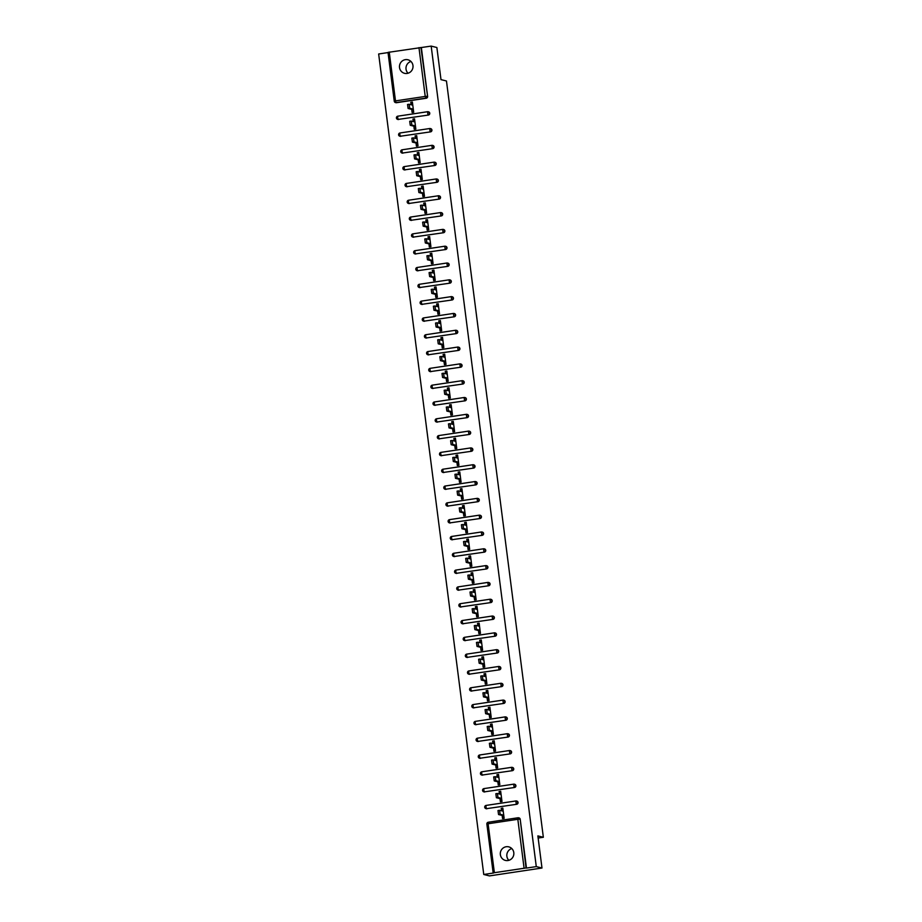<?xml version="1.0" encoding="UTF-8"?>
<svg xmlns="http://www.w3.org/2000/svg" width="922" height="922" viewBox="0 0 922 922"><rect width="100%" height="100%" fill="white"/><g stroke="black" fill="none" stroke-linecap="round" stroke-linejoin="round"><path stroke-width="1.38" d="M399.526 67.548A6.984 6.765 -76 0 0 404.562 73.322A6.984 6.765 -76 0 0 412.964 65.531A6.984 6.765 -76 0 0 407.927 59.769A6.984 6.765 -76 0 0 399.526 67.548M410.97 61.463A6.984 6.765 -76 0 0 408.043 73.241M500.358 854.648A6.984 6.765 -76 0 0 505.394 860.41A6.984 6.765 -76 0 0 513.796 852.631A6.984 6.765 -76 0 0 508.76 846.857A6.984 6.765 -76 0 0 500.358 854.648M511.791 848.563A6.984 6.765 -76 0 0 508.875 860.33M394.305 101.155L388.012 52.381L431.173 46.1L436.878 47.518L440.993 79.626L446.467 80.986L543.346 837.268L537.872 835.908L541.986 868.017L489.467 875.9L483.762 874.482L493.581 873.007L486.862 824.061L493.155 872.834M388.035 52.577L378.654 53.983L483.762 874.482M413.321 112.323L413.356 109.637M412.399 105.062L412.076 102.584L410.797 102.261L411.12 104.739M415.476 129.126L415.511 126.452M414.554 121.865L414.232 119.387L412.952 119.076L413.275 121.554M417.631 145.941L417.654 143.256M416.698 138.68L416.387 136.202L415.107 135.88L415.43 138.358M419.787 162.756L419.81 160.071M418.853 155.484L418.542 153.017L417.263 152.695L417.574 155.173M421.942 179.56L421.965 176.886M421.008 172.299L420.697 169.821L419.418 169.51L419.729 171.988M424.097 196.374L424.12 193.689M423.163 189.114L422.841 186.636L421.573 186.313L421.884 188.791M426.252 213.178L426.275 210.504M425.319 205.917L424.996 203.451L423.717 203.128L424.039 205.606M428.396 229.993L428.43 227.319M427.474 222.732L427.151 220.254L425.872 219.943L426.195 222.421M430.551 246.808L430.586 244.123M429.629 239.547L429.306 237.069L428.027 236.747L428.35 239.224M432.706 263.611L432.729 260.938M431.773 256.351L431.461 253.873L430.182 253.562L430.505 256.039M434.861 280.426L434.884 277.741M433.928 273.166L433.617 270.688L432.337 270.377L432.649 272.843M437.016 297.241L437.04 294.556M436.083 289.981L435.772 287.503L434.493 287.18L434.804 289.658M439.172 314.045L439.195 311.371M438.238 306.784L437.915 304.306L436.648 303.995L436.959 306.473M441.315 330.86L441.35 328.174M440.393 323.599L440.071 321.121L438.791 320.798L439.114 323.276M443.47 347.675L443.505 344.989M442.548 340.414L442.226 337.936L440.947 337.613L441.269 340.091M445.626 364.478L445.66 361.804M444.692 357.217L444.381 354.74L443.102 354.428L443.424 356.906M447.781 381.293L447.804 378.608M446.847 374.032L446.536 371.554L445.257 371.232L445.58 373.71M449.936 398.108L449.959 395.423M449.002 390.836L448.691 388.369L447.412 388.047L447.723 390.525M452.091 414.912L452.114 412.238M451.158 407.651L450.846 405.173L449.567 404.862L449.878 407.34M454.246 431.727L454.269 429.041M453.313 424.466L452.99 421.988L451.722 421.665L452.034 424.143M456.39 448.53L456.425 445.856M455.468 441.269L455.145 438.803L453.866 438.48L454.189 440.958M458.545 465.345L458.58 462.671M457.623 458.084L457.3 455.606L456.021 455.295L456.344 457.773M460.7 482.16L460.735 479.475M459.767 474.899L459.456 472.421L458.176 472.099L458.499 474.576M462.856 498.963L462.879 496.29M461.922 491.703L461.611 489.225L460.332 488.914L460.654 491.391M465.011 515.778L465.034 513.093M464.077 508.518L463.766 506.04L462.487 505.729L462.798 508.195M467.166 532.593L467.189 529.908M466.232 525.333L465.921 522.855L464.642 522.532L464.953 525.01M469.321 549.397L469.344 546.723M468.388 542.136L468.065 539.658L466.797 539.347L467.108 541.825M471.465 566.212L471.499 563.526M470.543 558.951L470.22 556.473L468.941 556.15L469.263 558.628M473.62 583.027L473.654 580.341M472.698 575.766L472.375 573.288L471.096 572.965L471.419 575.443M475.775 599.83L475.81 597.156M474.842 592.569L474.53 590.092L473.251 589.78L473.574 592.258M477.93 616.645L477.953 613.96M476.997 609.384L476.686 606.907L475.406 606.584L475.729 609.062M480.085 633.46L480.108 630.775M479.152 626.188L478.841 623.721L477.561 623.399L477.873 625.877M482.241 650.264L482.264 647.59M481.307 643.003L480.996 640.525L479.717 640.214L480.028 642.692M484.396 667.079L484.419 664.393M483.462 659.818L483.14 657.34L481.872 657.017L482.183 659.495M486.539 683.882L486.574 681.208M485.617 676.621L485.295 674.155L484.015 673.832L484.338 676.31M488.695 700.697L488.729 698.023M487.773 693.436L487.45 690.958L486.171 690.647L486.493 693.125M490.85 717.512L490.884 714.827M489.916 710.251L489.605 707.773L488.326 707.451L488.648 709.928M493.005 734.315L493.028 731.642M492.071 727.055L491.76 724.577L490.481 724.266L490.804 726.743M495.16 751.13L495.183 748.445M494.227 743.87L493.915 741.392L492.636 741.081L492.947 743.547M497.315 767.945L497.338 765.26M496.382 760.685L496.071 758.207L494.791 757.884L495.102 760.362M499.47 784.749L499.493 782.075M498.537 777.488L498.214 775.01L496.946 774.699L497.258 777.177M501.614 801.564L501.649 798.878M500.692 794.303L500.369 791.825L499.09 791.502L499.413 793.98M538.148 838.04L543.346 837.268M524.076 868.109L517.83 819.289L519.789 819.151A1.637 1.59 -76 0 0 518.613 817.802L519.028 817.906A1.637 1.59 104 0 1 520.204 819.255L526.047 867.971L493.12 872.88M520.204 819.255L526.462 868.075L536.281 866.599L541.986 868.017M503.769 818.379L503.804 815.693M502.847 811.118L502.525 808.64L501.245 808.317L501.568 810.795M431.173 46.1L536.281 866.599M501.245 808.317L502.824 808.087L504.138 818.321L502.559 818.552L502.156 815.428M421.354 47.575L427.612 96.395A1.637 1.59 104 0 1 426.241 98.239L396.506 102.711A1.637 1.59 104 0 1 395.907 102.676L395.492 102.573A1.637 1.59 -76 0 0 396.091 102.607L396.506 102.711M398.661 119.514A1.637 1.59 104 0 1 398.062 119.491L397.647 119.387A1.637 1.59 -76 0 0 398.246 119.411L428.396 115.054L398.246 119.411L397.647 117.705L397.797 116.184L427.566 111.723A1.637 1.59 -76 0 1 428.165 111.746A1.637 1.637 0 0 0 427.52 111.712L397.797 116.184A1.637 1.637 0 0 0 397.647 119.387A1.637 1.59 -76 0 1 396.46 118.028M427.52 111.712L427.981 114.95A1.637 1.59 104 0 0 429.341 113.095A1.637 1.59 -76 0 0 428.165 111.746L428.58 111.85A1.637 1.59 104 0 1 428.396 115.054M400.816 136.329A1.637 1.59 104 0 1 400.217 136.295L399.802 136.191A1.637 1.59 -76 0 0 400.402 136.226L430.551 131.869L400.402 136.226L399.802 134.508L399.952 132.987L429.64 128.538M398.569 134.819A1.637 1.637 0 0 0 399.802 136.191A1.637 1.59 -76 0 1 398.615 134.843A1.637 1.637 0 0 1 399.952 132.987L429.71 128.527A1.637 1.59 -76 0 1 430.32 128.561A1.637 1.637 0 0 0 429.675 128.527L430.125 131.765A1.637 1.59 104 0 0 431.496 129.91A1.637 1.59 -76 0 0 430.32 128.561L430.735 128.665A1.637 1.59 104 0 1 430.551 131.869M402.972 153.133A1.637 1.59 104 0 1 402.372 153.11L401.957 153.006A1.637 1.59 -76 0 0 402.557 153.029L432.695 148.673L402.557 153.029L401.957 151.323L402.107 149.802L431.796 145.353M400.77 151.657A1.637 1.59 -76 0 0 401.957 153.006A1.637 1.637 0 0 1 402.107 149.802L431.865 145.342A1.637 1.637 0 0 1 432.464 145.365A1.637 1.59 -76 0 0 431.865 145.342L432.28 148.569A1.637 1.59 104 0 0 433.651 146.725A1.637 1.59 -76 0 0 432.464 145.365L432.891 145.469A1.637 1.59 104 0 1 432.695 148.673M405.127 169.948A1.637 1.59 104 0 1 404.528 169.925L404.113 169.821A1.637 1.59 -76 0 0 404.712 169.844L434.85 165.487L404.712 169.844L404.113 168.127L404.262 166.605L434.02 162.145A1.637 1.59 -76 0 1 434.619 162.18A1.637 1.637 0 0 0 433.985 162.145L404.262 166.605A1.637 1.637 0 0 0 404.113 169.821A1.637 1.59 -76 0 1 402.926 168.461M433.985 162.145L434.435 165.384A1.637 1.59 104 0 0 435.806 163.528A1.637 1.59 -76 0 0 434.619 162.18L435.046 162.284A1.637 1.59 104 0 1 434.85 165.487M407.282 186.763A1.637 1.59 104 0 1 406.683 186.728L406.256 186.624A1.637 1.59 -76 0 0 406.867 186.659L437.005 182.302L406.867 186.659L406.268 184.942L406.418 183.42L436.106 178.972M405.081 185.276A1.637 1.59 -76 0 0 406.256 186.624A1.637 1.637 0 0 1 406.418 183.42L436.175 178.96A1.637 1.637 0 0 1 436.774 178.995A1.637 1.59 -76 0 0 436.175 178.96L436.59 182.199A1.637 1.59 104 0 0 437.962 180.343A1.637 1.59 -76 0 0 436.774 178.995L437.189 179.099A1.637 1.59 104 0 1 437.005 182.302M409.437 203.566A1.637 1.59 104 0 1 408.826 203.543L408.411 203.439A1.637 1.59 -76 0 0 409.011 203.462L439.16 199.106L409.011 203.462L408.423 201.757L408.561 200.235L438.261 195.787M407.236 202.091A1.637 1.59 -76 0 0 408.411 203.439A1.637 1.637 0 0 1 408.561 200.235L438.33 195.775A1.637 1.59 -76 0 1 438.93 195.798A1.637 1.637 0 0 0 438.296 195.775L438.745 199.002A1.637 1.59 104 0 0 440.117 197.147A1.637 1.59 -76 0 0 438.93 195.798L439.345 195.902A1.637 1.59 104 0 1 439.16 199.106M411.581 220.381A1.637 1.59 104 0 1 410.982 220.358L410.567 220.254A1.637 1.59 -76 0 0 411.166 220.277L441.315 215.921L411.166 220.277L410.567 218.56L410.716 217.039L440.486 212.579A1.637 1.59 -76 0 1 441.085 212.613A1.637 1.637 0 0 0 440.451 212.579L410.716 217.039A1.637 1.637 0 0 0 410.567 220.254A1.637 1.59 -76 0 1 409.391 218.894M440.451 212.579L440.9 215.817A1.637 1.59 104 0 0 442.26 213.962A1.637 1.59 -76 0 0 441.085 212.613L441.5 212.717A1.637 1.59 104 0 1 441.315 215.921M413.736 237.196A1.637 1.59 104 0 1 413.137 237.161L412.722 237.058A1.637 1.59 -76 0 0 413.321 237.092L443.47 232.736L413.321 237.092L412.722 235.375L412.872 233.854L442.572 229.405M411.535 235.709A1.637 1.59 -76 0 0 412.722 237.058A1.637 1.637 0 0 1 412.872 233.854L442.641 229.394A1.637 1.637 0 0 1 443.24 229.417A1.637 1.59 -76 0 0 442.641 229.394L443.056 232.632A1.637 1.59 104 0 0 444.416 230.777A1.637 1.59 -76 0 0 443.24 229.417L443.655 229.52A1.637 1.59 104 0 1 443.47 232.736M415.891 253.999A1.637 1.59 104 0 1 415.292 253.976L414.877 253.873A1.637 1.59 -76 0 0 415.476 253.896L445.626 249.539L415.476 253.896L414.877 252.19L415.027 250.669L444.715 246.22M413.69 252.455A1.637 1.59 104 0 1 414.992 250.68L444.784 246.209A1.637 1.59 -76 0 1 445.395 246.232A1.637 1.637 0 0 0 444.75 246.197L445.199 249.436A1.637 1.59 104 0 0 446.571 247.58A1.637 1.59 -76 0 0 445.395 246.232L445.81 246.335A1.637 1.59 104 0 1 445.626 249.539M418.046 270.814A1.637 1.59 104 0 1 417.447 270.791L417.032 270.688A1.637 1.59 -76 0 0 417.631 270.711L447.769 266.354L417.631 270.711L417.032 268.994L417.182 267.472L446.94 263.012A1.637 1.59 -76 0 1 447.539 263.047A1.637 1.637 0 0 0 446.905 263.012L417.217 267.472A1.637 1.637 0 0 0 415.799 269.305A1.637 1.59 104 0 1 417.147 267.495M446.905 263.012L447.354 266.251A1.637 1.59 104 0 0 448.726 264.395A1.637 1.59 -76 0 0 447.539 263.047L447.965 263.15A1.637 1.59 104 0 1 447.769 266.354M420.202 287.629A1.637 1.59 104 0 1 419.602 287.595L419.187 287.491A1.637 1.59 -76 0 0 419.787 287.526L449.924 283.158L419.787 287.526L419.187 285.808L419.337 284.287L449.026 279.839M418 286.143A1.637 1.59 -76 0 0 419.187 287.491A1.637 1.637 0 0 1 419.337 284.287L449.095 279.827A1.637 1.637 0 0 1 449.694 279.85A1.637 1.59 -76 0 0 449.095 279.827L449.51 283.054A1.637 1.59 104 0 0 450.881 281.21A1.637 1.59 -76 0 0 449.694 279.85L450.12 279.954A1.637 1.59 104 0 1 449.924 283.158M422.357 304.433A1.637 1.59 104 0 1 421.757 304.41L421.331 304.306A1.637 1.59 -76 0 0 421.942 304.329L452.08 299.973L421.942 304.329L421.342 302.623L421.492 301.102L451.25 296.642A1.637 1.59 -76 0 1 451.849 296.665A1.637 1.637 0 0 0 451.215 296.63L421.492 301.102A1.637 1.637 0 0 0 421.331 304.306A1.637 1.59 -76 0 1 420.155 302.958M451.215 296.63L451.665 299.869A1.637 1.59 104 0 0 453.036 298.013A1.637 1.59 -76 0 0 451.849 296.665L452.264 296.769A1.637 1.59 104 0 1 452.08 299.973M424.512 321.248A1.637 1.59 104 0 1 423.901 321.213L423.486 321.11A1.637 1.59 -76 0 0 424.085 321.144L454.235 316.788L424.085 321.144L423.498 319.427L423.636 317.906L453.336 313.457M422.311 319.761A1.637 1.59 -76 0 0 423.486 321.11A1.637 1.637 0 0 1 423.636 317.906L453.405 313.445A1.637 1.637 0 0 1 454.004 313.48A1.637 1.59 -76 0 0 453.405 313.445L453.82 316.684A1.637 1.59 104 0 0 455.191 314.828A1.637 1.59 -76 0 0 454.004 313.48L454.419 313.584A1.637 1.59 104 0 1 454.235 316.788M426.656 338.063A1.637 1.59 104 0 1 426.056 338.028L425.641 337.925A1.637 1.59 -76 0 0 426.241 337.959L456.39 333.591L426.241 337.959L425.641 336.242L425.791 334.721L455.491 330.272M424.466 336.576A1.637 1.59 -76 0 0 425.641 337.925A1.637 1.637 0 0 1 425.791 334.721L455.56 330.26A1.637 1.59 -76 0 1 456.16 330.283A1.637 1.637 0 0 0 455.526 330.26L455.975 333.487A1.637 1.59 104 0 0 457.335 331.643A1.637 1.59 -76 0 0 456.16 330.283L456.574 330.387A1.637 1.59 104 0 1 456.39 333.591M428.811 354.866A1.637 1.59 104 0 1 428.211 354.843L427.796 354.74A1.637 1.59 -76 0 0 428.396 354.763L458.545 350.406L428.396 354.763L427.796 353.057L427.946 351.536L457.715 347.075A1.637 1.59 -76 0 1 458.315 347.098A1.637 1.637 0 0 0 457.669 347.064L427.946 351.536A1.637 1.637 0 0 0 427.796 354.74A1.637 1.59 -76 0 1 426.609 353.38M457.669 347.064L458.119 350.302A1.637 1.59 104 0 0 459.49 348.447A1.637 1.59 -76 0 0 458.315 347.098L458.73 347.202A1.637 1.59 104 0 1 458.545 350.406M430.966 371.681A1.637 1.59 104 0 1 430.367 371.647L429.952 371.543A1.637 1.59 -76 0 0 430.551 371.578L460.7 367.221L430.551 371.578L429.952 369.86L430.101 368.339L459.79 363.89M428.765 370.195A1.637 1.59 -76 0 0 429.952 371.543A1.637 1.637 0 0 1 430.101 368.339L459.859 363.879A1.637 1.637 0 0 1 460.47 363.913A1.637 1.59 -76 0 0 459.859 363.879L460.274 367.117A1.637 1.59 104 0 0 461.645 365.262A1.637 1.59 -76 0 0 460.47 363.913L460.885 364.017A1.637 1.59 104 0 1 460.7 367.221M433.121 388.485A1.637 1.59 104 0 1 432.522 388.462L432.107 388.358A1.637 1.59 -76 0 0 432.706 388.381L462.844 384.025L432.706 388.381L432.107 386.675L432.257 385.154L461.945 380.705M430.92 386.94A1.637 1.59 104 0 1 432.222 385.166L462.014 380.694A1.637 1.59 -76 0 1 462.613 380.717A1.637 1.637 0 0 0 461.98 380.694L462.429 383.921A1.637 1.59 104 0 0 463.801 382.077A1.637 1.59 -76 0 0 462.613 380.717L463.04 380.821A1.637 1.59 104 0 1 462.844 384.025M435.276 405.3A1.637 1.59 104 0 1 434.677 405.277L434.262 405.173A1.637 1.59 -76 0 0 434.861 405.196L464.999 400.84L434.861 405.196L434.262 403.479L434.412 401.957L464.169 397.497A1.637 1.59 -76 0 1 464.769 397.532A1.637 1.637 0 0 0 464.135 397.497L434.412 401.957A1.637 1.637 0 0 0 434.262 405.173A1.637 1.59 -76 0 1 433.075 403.813M464.135 397.497L464.584 400.736A1.637 1.59 104 0 0 465.956 398.88A1.637 1.59 -76 0 0 464.769 397.532L465.195 397.636A1.637 1.59 104 0 1 464.999 400.84M437.431 422.115A1.637 1.59 104 0 1 436.832 422.08L436.406 421.976A1.637 1.59 -76 0 0 437.016 422.011L467.154 417.654L437.016 422.011L436.417 420.294L436.567 418.772L466.255 414.324M435.23 420.628A1.637 1.59 -76 0 0 436.406 421.976A1.637 1.637 0 0 1 436.567 418.772L466.325 414.312A1.637 1.637 0 0 1 466.924 414.347A1.637 1.59 -76 0 0 466.325 414.312L466.739 417.551A1.637 1.59 104 0 0 468.111 415.695A1.637 1.59 -76 0 0 466.924 414.347L467.339 414.451A1.637 1.59 104 0 1 467.154 417.654M439.587 438.918A1.637 1.59 104 0 1 438.976 438.895L438.561 438.791A1.637 1.59 -76 0 0 439.16 438.814L469.31 434.458L439.16 438.814L438.572 437.109L438.711 435.587L468.48 431.127A1.637 1.59 -76 0 1 469.079 431.15A1.637 1.637 0 0 0 468.445 431.127L438.711 435.587A1.637 1.637 0 0 0 438.561 438.791A1.637 1.59 -76 0 1 437.385 437.443M468.445 431.127L468.895 434.354A1.637 1.59 104 0 0 470.266 432.499A1.637 1.59 -76 0 0 469.079 431.15L469.494 431.254A1.637 1.59 104 0 1 469.31 434.458M441.73 455.733A1.637 1.59 104 0 1 441.131 455.71L440.716 455.606A1.637 1.59 -76 0 0 441.315 455.629L471.465 451.273L441.315 455.629L440.716 453.912L440.866 452.391L470.566 447.942M440.831 452.414A1.637 1.59 104 0 0 439.529 454.177A1.637 1.637 0 0 1 440.866 452.391L470.635 447.931A1.637 1.637 0 0 1 471.234 447.965A1.637 1.59 -76 0 0 470.635 447.931L471.05 451.169A1.637 1.59 104 0 0 472.41 449.314A1.637 1.59 -76 0 0 471.234 447.965L471.649 448.069A1.637 1.59 104 0 1 471.465 451.273M443.885 472.548A1.637 1.59 104 0 1 443.286 472.513L442.871 472.41A1.637 1.59 -76 0 0 443.47 472.444L473.62 468.088L443.47 472.444L442.871 470.727L443.021 469.206L472.721 464.757M441.684 471.061A1.637 1.59 -76 0 0 442.871 472.41A1.637 1.637 0 0 1 443.021 469.206L472.79 464.746A1.637 1.59 -76 0 1 473.389 464.769A1.637 1.637 0 0 0 472.744 464.746L473.193 467.984A1.637 1.59 104 0 0 474.565 466.129A1.637 1.59 -76 0 0 473.389 464.769L473.804 464.872A1.637 1.59 104 0 1 473.62 468.088M446.041 489.352A1.637 1.59 104 0 1 445.441 489.328L445.026 489.225A1.637 1.59 -76 0 0 445.626 489.248L475.775 484.891L445.626 489.248L445.026 487.542L445.176 486.021L474.934 481.561A1.637 1.59 -76 0 1 475.545 481.584A1.637 1.637 0 0 0 474.899 481.549L445.176 486.021A1.637 1.637 0 0 0 445.026 489.225A1.637 1.59 -76 0 1 443.839 487.876M474.899 481.549L475.349 484.788A1.637 1.59 104 0 0 476.72 482.932A1.637 1.59 -76 0 0 475.545 481.584L475.959 481.687A1.637 1.59 104 0 1 475.775 484.891M448.196 506.166A1.637 1.59 104 0 1 447.596 506.143L447.182 506.04A1.637 1.59 -76 0 0 447.781 506.063L477.919 501.706L447.781 506.063L447.182 504.346L447.331 502.824L477.02 498.376M445.994 504.68A1.637 1.59 -76 0 0 447.182 506.04A1.637 1.637 0 0 1 447.331 502.824L477.089 498.364A1.637 1.637 0 0 1 477.688 498.399A1.637 1.59 -76 0 0 477.089 498.364L477.504 501.603A1.637 1.59 104 0 0 478.875 499.747A1.637 1.59 -76 0 0 477.688 498.399L478.115 498.502A1.637 1.59 104 0 1 477.919 501.706M450.351 522.981A1.637 1.59 104 0 1 449.752 522.947L449.337 522.843A1.637 1.59 -76 0 0 449.936 522.878L480.074 518.51L449.936 522.878L449.337 521.161L449.487 519.639L479.175 515.191M448.15 521.495A1.637 1.59 -76 0 0 449.337 522.843A1.637 1.637 0 0 1 449.487 519.639L479.244 515.179A1.637 1.59 -76 0 1 479.843 515.202A1.637 1.637 0 0 0 479.21 515.179L479.659 518.406A1.637 1.59 104 0 0 481.03 516.562A1.637 1.59 -76 0 0 479.843 515.202L480.258 515.306A1.637 1.59 104 0 1 480.074 518.51M452.506 539.785A1.637 1.59 104 0 1 451.907 539.762L451.48 539.658A1.637 1.59 -76 0 0 452.091 539.681L482.229 535.325L452.091 539.681L451.492 537.975L451.642 536.454L481.399 531.994A1.637 1.59 -76 0 1 481.999 532.017A1.637 1.637 0 0 0 481.365 531.982L451.676 536.454A1.637 1.637 0 0 0 451.48 539.658A1.637 1.59 -76 0 1 450.305 538.31M481.365 531.982L481.814 535.221A1.637 1.59 104 0 0 483.186 533.365A1.637 1.59 -76 0 0 481.999 532.017L482.413 532.121A1.637 1.59 104 0 1 482.229 535.325M454.661 556.6A1.637 1.59 104 0 1 454.05 556.565L453.636 556.462A1.637 1.59 -76 0 0 454.235 556.496L484.384 552.14L454.235 556.496L453.647 554.779L453.785 553.258L483.485 548.809M452.46 555.113A1.637 1.59 -76 0 0 453.636 556.462A1.637 1.637 0 0 1 453.785 553.258L483.554 548.797A1.637 1.637 0 0 1 484.154 548.832A1.637 1.59 -76 0 0 483.554 548.797L483.969 552.036A1.637 1.59 104 0 0 485.341 550.18A1.637 1.59 -76 0 0 484.154 548.832L484.569 548.936A1.637 1.59 104 0 1 484.384 552.14M456.805 573.415A1.637 1.59 104 0 1 456.206 573.38L455.791 573.277A1.637 1.59 -76 0 0 456.39 573.311L486.539 568.943L456.39 573.311L455.791 571.594L455.941 570.073L485.64 565.624M454.604 571.859A1.637 1.59 104 0 1 455.906 570.084L485.71 565.612A1.637 1.59 -76 0 1 486.309 565.635A1.637 1.637 0 0 0 485.675 565.612L486.125 568.839A1.637 1.59 104 0 0 487.484 566.995A1.637 1.59 -76 0 0 486.309 565.635L486.724 565.739A1.637 1.59 104 0 1 486.539 568.943M458.96 590.218A1.637 1.59 104 0 1 458.361 590.195L457.946 590.092A1.637 1.59 -76 0 0 458.545 590.115L488.695 585.758L458.545 590.115L457.946 588.409L458.096 586.888L487.865 582.427A1.637 1.59 -76 0 1 488.464 582.45A1.637 1.637 0 0 0 487.819 582.416L458.13 586.888A1.637 1.637 0 0 0 457.946 590.092A1.637 1.59 -76 0 1 456.759 588.732M487.819 582.416L488.268 585.654A1.637 1.59 104 0 0 489.64 583.799A1.637 1.59 -76 0 0 488.464 582.45L488.879 582.554A1.637 1.59 104 0 1 488.695 585.758M461.115 607.033A1.637 1.59 104 0 1 460.516 606.999L460.101 606.895A1.637 1.59 -76 0 0 460.7 606.93L490.85 602.573L460.7 606.93L460.101 605.212L460.251 603.691L489.939 599.242M458.914 605.547A1.637 1.59 -76 0 0 460.101 606.895A1.637 1.637 0 0 1 460.251 603.691L490.008 599.231A1.637 1.637 0 0 1 490.619 599.265A1.637 1.59 -76 0 0 490.008 599.231L490.423 602.469A1.637 1.59 104 0 0 491.795 600.614A1.637 1.59 -76 0 0 490.619 599.265L491.034 599.369A1.637 1.59 104 0 1 490.85 602.573M463.27 623.837A1.637 1.59 104 0 1 462.671 623.814L462.256 623.71A1.637 1.59 -76 0 0 462.856 623.733L492.993 619.377L462.856 623.733L462.256 622.027L462.406 620.506L492.164 616.046A1.637 1.59 -76 0 1 492.763 616.069A1.637 1.637 0 0 0 492.129 616.046L462.406 620.506A1.637 1.637 0 0 0 462.256 623.71A1.637 1.59 -76 0 1 461.069 622.362M492.129 616.046L492.579 619.273A1.637 1.59 104 0 0 493.95 617.429A1.637 1.59 -76 0 0 492.763 616.069L493.189 616.173A1.637 1.59 104 0 1 492.993 619.377M465.426 640.652A1.637 1.59 104 0 1 464.826 640.629L464.411 640.525A1.637 1.59 -76 0 0 465.011 640.548L495.149 636.192L465.011 640.548L464.411 638.831L464.561 637.309L494.25 632.861M464.515 637.333A1.637 1.59 104 0 0 463.213 639.096A1.637 1.637 0 0 1 464.561 637.309L494.319 632.849A1.637 1.637 0 0 1 494.918 632.884A1.637 1.59 -76 0 0 494.319 632.849L494.734 636.088A1.637 1.59 104 0 0 496.105 634.232A1.637 1.59 -76 0 0 494.918 632.884L495.333 632.988A1.637 1.59 104 0 1 495.149 636.192M467.581 657.467A1.637 1.59 104 0 1 466.981 657.432L466.555 657.328A1.637 1.59 -76 0 0 467.166 657.363L497.304 653.007L467.166 657.363L466.567 655.646L466.716 654.124L496.405 649.676M465.38 655.98A1.637 1.59 -76 0 0 466.555 657.328A1.637 1.637 0 0 1 466.716 654.124L496.474 649.664A1.637 1.59 -76 0 1 497.073 649.699A1.637 1.637 0 0 0 496.439 649.664L496.889 652.903A1.637 1.59 104 0 0 498.26 651.047A1.637 1.59 -76 0 0 497.073 649.699L497.488 649.803A1.637 1.59 104 0 1 497.304 653.007M469.736 674.27A1.637 1.59 104 0 1 469.125 674.247L468.71 674.143A1.637 1.59 -76 0 0 469.31 674.166L499.459 669.81L469.31 674.166L468.722 672.461L468.86 670.939L498.629 666.479A1.637 1.59 -76 0 1 499.228 666.502A1.637 1.637 0 0 0 498.595 666.479L468.86 670.939A1.637 1.637 0 0 0 467.489 672.76A1.637 1.59 -76 0 0 468.71 674.143A1.637 1.637 0 0 1 467.489 672.76M498.595 666.479L499.044 669.706A1.637 1.59 104 0 0 500.416 667.851A1.637 1.59 -76 0 0 499.228 666.502L499.643 666.606A1.637 1.59 104 0 1 499.459 669.81M471.88 691.085A1.637 1.59 104 0 1 471.28 691.062L470.865 690.958A1.637 1.59 -76 0 0 471.465 690.981L501.614 686.625L471.465 690.981L470.865 689.264L471.015 687.743L500.715 683.294M469.69 689.598A1.637 1.59 -76 0 0 470.865 690.958A1.637 1.637 0 0 1 471.015 687.743L500.784 683.283A1.637 1.637 0 0 1 501.384 683.317A1.637 1.59 -76 0 0 500.784 683.283L501.199 686.521A1.637 1.59 104 0 0 502.559 684.666A1.637 1.59 -76 0 0 501.384 683.317L501.798 683.421A1.637 1.59 104 0 1 501.614 686.625M474.035 707.9A1.637 1.59 104 0 1 473.435 707.866L473.021 707.762A1.637 1.59 -76 0 0 473.62 707.796L503.769 703.428L473.62 707.796L473.021 706.079L473.17 704.558L502.939 700.098A1.637 1.59 -76 0 1 503.539 700.121A1.637 1.637 0 0 0 502.893 700.098L473.17 704.558A1.637 1.637 0 0 0 473.021 707.762A1.637 1.59 -76 0 1 471.834 706.413M502.893 700.098L503.343 703.336A1.637 1.59 104 0 0 504.714 701.481A1.637 1.59 -76 0 0 503.539 700.121L503.954 700.224A1.637 1.59 104 0 1 503.769 703.428M476.19 724.704A1.637 1.59 104 0 1 475.591 724.68L475.176 724.577A1.637 1.59 -76 0 0 475.775 724.6L505.924 720.243L475.775 724.6L475.176 722.894L475.326 721.373L505.083 716.913A1.637 1.59 -76 0 1 505.694 716.936A1.637 1.637 0 0 0 505.049 716.901L475.36 721.373A1.637 1.637 0 0 0 475.176 724.577A1.637 1.59 -76 0 1 473.989 723.228M505.049 716.901L505.498 720.14A1.637 1.59 104 0 0 506.87 718.284A1.637 1.59 -76 0 0 505.694 716.936L506.109 717.039A1.637 1.59 104 0 1 505.924 720.243M478.345 741.519A1.637 1.59 104 0 1 477.746 741.495L477.331 741.392A1.637 1.59 -76 0 0 477.93 741.415L508.068 737.058L477.93 741.415L477.331 739.698L477.481 738.176L507.169 733.728M476.144 740.032A1.637 1.59 -76 0 0 477.331 741.392A1.637 1.637 0 0 1 477.481 738.176L507.238 733.716A1.637 1.637 0 0 1 507.838 733.751A1.637 1.59 -76 0 0 507.238 733.716L507.653 736.955A1.637 1.59 104 0 0 509.025 735.099A1.637 1.59 -76 0 0 507.838 733.751L508.264 733.854A1.637 1.59 104 0 1 508.068 737.058M480.5 758.333A1.637 1.59 104 0 1 479.901 758.299L479.486 758.195A1.637 1.59 -76 0 0 480.085 758.23L510.223 753.862L480.085 758.23L479.486 756.513L479.636 754.991L509.324 750.543M478.288 756.778A1.637 1.59 104 0 1 479.59 755.003L509.393 750.531A1.637 1.59 -76 0 1 509.993 750.554A1.637 1.637 0 0 0 509.359 750.531L509.808 753.758A1.637 1.59 104 0 0 511.18 751.914A1.637 1.59 -76 0 0 509.993 750.554L510.408 750.658A1.637 1.59 104 0 1 510.223 753.862M482.655 775.137A1.637 1.59 104 0 1 482.056 775.114L481.63 775.01A1.637 1.59 -76 0 0 482.241 775.033L512.378 770.677L482.241 775.033L481.641 773.328L481.791 771.806L511.48 767.346M481.745 771.818A1.637 1.59 104 0 0 480.443 773.593A1.637 1.637 0 0 1 481.791 771.806L511.549 767.346A1.637 1.637 0 0 1 512.148 767.369A1.637 1.59 -76 0 0 511.549 767.346L511.964 770.573A1.637 1.59 104 0 0 513.335 768.718A1.637 1.59 -76 0 0 512.148 767.369L512.563 767.473A1.637 1.59 104 0 1 512.378 770.677M484.811 791.952A1.637 1.59 104 0 1 484.2 791.917L483.785 791.814A1.637 1.59 -76 0 0 484.384 791.848L514.534 787.492L484.384 791.848L483.796 790.131L483.935 788.61L513.635 784.161M482.609 790.465A1.637 1.59 -76 0 0 483.785 791.814A1.637 1.637 0 0 1 483.935 788.61L513.704 784.149A1.637 1.59 -76 0 1 514.303 784.184A1.637 1.637 0 0 0 513.669 784.149L514.119 787.388A1.637 1.59 104 0 0 515.49 785.532A1.637 1.59 -76 0 0 514.303 784.184L514.718 784.288A1.637 1.59 104 0 1 514.534 787.492M486.954 808.767A1.637 1.59 104 0 1 486.355 808.732L485.94 808.629A1.637 1.59 -76 0 0 486.539 808.663L516.689 804.295L486.539 808.663L485.94 806.946L486.09 805.425L515.859 800.964A1.637 1.59 -76 0 1 516.458 800.988A1.637 1.637 0 0 0 515.824 800.964L486.09 805.425A1.637 1.637 0 0 0 485.94 808.629A1.637 1.59 -76 0 1 484.765 807.28M515.824 800.964L516.274 804.191A1.637 1.59 104 0 0 517.634 802.347A1.637 1.59 -76 0 0 516.458 800.988L516.873 801.091A1.637 1.59 104 0 1 516.689 804.295M500.012 798.625L500.404 801.748L501.983 801.506L500.669 791.272L499.09 791.502M497.857 781.81L498.249 784.933L499.828 784.703L498.514 774.457L496.946 774.699M495.702 764.995L496.105 768.118L497.673 767.888L496.359 757.654L494.791 757.884M493.547 748.191L493.95 751.315L495.517 751.073L494.215 740.839L492.636 741.081M491.391 731.377L491.795 734.5L493.374 734.269L492.06 724.024L490.481 724.266M489.236 714.562L489.64 717.696L491.219 717.454L489.905 707.22L488.326 707.451M487.081 697.758L487.484 700.881L489.063 700.639L487.75 690.405L486.171 690.647M484.937 680.943L485.329 684.066L486.908 683.836L485.594 673.59L484.015 673.832M482.782 664.128L483.174 667.263L484.753 667.021L483.439 656.787L481.872 657.017M480.627 647.325L481.03 650.448L482.598 650.206L481.284 639.972L479.717 640.214M478.472 630.51L478.875 633.633L480.443 633.402L479.14 623.168L477.561 623.399M476.317 613.706L476.72 616.83L478.299 616.588L476.985 606.353L475.406 606.584M474.162 596.891L474.565 600.015L476.144 599.784L474.83 589.538L473.251 589.78M472.006 580.076L472.41 583.2L473.989 582.969L472.675 572.735L471.096 572.965M469.863 563.273L470.255 566.396L471.834 566.154L470.52 555.92L468.941 556.15M467.708 546.458L468.099 549.581L469.678 549.351L468.364 539.105L466.797 539.347M465.552 529.643L465.956 532.766L467.523 532.536L466.209 522.301L464.642 522.532M463.397 512.839L463.801 515.963L465.368 515.721L464.066 505.487L462.487 505.729M461.242 496.024L461.645 499.148L463.224 498.917L461.91 488.672L460.332 488.914M459.087 479.21L459.49 482.344L461.069 482.102L459.755 471.868L458.176 472.099M456.932 462.406L457.335 465.529L458.914 465.287L457.6 455.053L456.021 455.295M454.788 445.591L455.18 448.714L456.759 448.484L455.445 438.238L453.866 438.48M452.633 428.776L453.025 431.911L454.604 431.669L453.29 421.435L451.722 421.665M450.478 411.973L450.881 415.096L452.448 414.854L451.135 404.62L449.567 404.862M448.323 395.158L448.726 398.281L450.293 398.05L448.991 387.816L447.412 388.047M446.167 378.354L446.571 381.478L448.15 381.235L446.836 371.001L445.257 371.232M444.012 361.539L444.416 364.663L445.994 364.432L444.681 354.186L443.102 354.428M441.857 344.724L442.26 347.848L443.839 347.617L442.525 337.383L440.947 337.613M439.713 327.921L440.105 331.044L441.684 330.802L440.37 320.568L438.791 320.798M437.558 311.106L437.95 314.229L439.529 313.999L438.215 303.753L436.648 303.995M435.403 294.291L435.806 297.414L437.374 297.184L436.06 286.949L434.493 287.18M433.248 277.487L433.651 280.611L435.219 280.369L433.916 270.134L432.337 270.377M431.093 260.672L431.496 263.796L433.075 263.565L431.761 253.32L430.182 253.562M428.937 243.857L429.341 246.992L430.92 246.75L429.606 236.516L428.027 236.747M426.782 227.054L427.186 230.177L428.765 229.935L427.451 219.701L425.872 219.943M424.639 210.239L425.03 213.362L426.609 213.132L425.296 202.886L423.717 203.128M422.483 193.424L422.875 196.559L424.454 196.317L423.14 186.083L421.573 186.313M420.328 176.621L420.732 179.744L422.299 179.502L420.985 169.268L419.418 169.51M418.173 159.806L418.576 162.929L420.144 162.698L418.842 152.464L417.263 152.695M416.018 143.002L416.421 146.125L418 145.883L416.686 135.649L415.107 135.88M413.863 126.187L414.266 129.311L415.845 129.08L414.531 118.834L412.952 119.076M411.708 109.372L412.111 112.496L413.69 112.265L412.376 102.031L410.797 102.261M503.228 811.21L499.574 810.311L500.127 814.299L503.735 815.198M500.127 814.299L498.548 814.529L497.995 810.542L499.528 810.323L497.995 810.542M498.548 814.529L503.435 815.751M501.072 794.395L497.419 793.496L497.972 797.484L501.58 798.383M497.972 797.484L496.393 797.726L495.84 793.738L497.373 793.508M496.393 797.726L501.28 798.936M495.817 780.68L494.25 780.911L493.685 776.923L495.264 776.681L495.817 780.68L499.424 781.568M493.685 776.923L495.229 776.704M495.31 776.693L498.917 777.58M494.25 780.911L499.125 782.121M496.762 760.777L493.109 759.878L493.662 763.865L497.281 764.764M493.662 763.865L492.094 764.108L491.541 760.108L493.074 759.889L491.541 760.108M492.094 764.108L496.981 765.318M494.607 743.962L490.953 743.063L491.518 747.051L495.126 747.949M491.518 747.051L489.939 747.293L489.386 743.305L490.919 743.086M489.939 747.293L494.826 748.503M489.363 730.247L487.784 730.478L487.231 726.49L488.81 726.259L489.363 730.247L492.97 731.146M487.231 726.49L488.764 726.271M488.844 726.259L492.452 727.158M487.784 730.478L492.671 731.699M490.308 710.343L486.655 709.444L487.208 713.432L490.815 714.331M487.208 713.432L485.629 713.674L485.076 709.675L486.609 709.456M485.629 713.674L490.516 714.884M488.153 693.528L484.499 692.629L485.053 696.617L488.66 697.516M485.053 696.617L483.474 696.859L482.921 692.871L484.453 692.653M483.474 696.859L488.36 698.069M485.998 676.725L482.344 675.826L482.898 679.814L486.505 680.713M482.898 679.814L481.319 680.044L480.765 676.057L482.298 675.838L480.765 676.057M481.319 680.044L486.205 681.266M483.843 659.91L480.189 659.011L480.742 662.999L484.35 663.898M480.742 662.999L479.175 663.241L478.61 659.253L480.155 659.023M479.175 663.241L484.05 664.451M481.687 643.095L478.034 642.196L478.587 646.195L482.206 647.083M478.587 646.195L477.02 646.426L476.467 642.438L477.999 642.219M477.02 646.426L481.906 647.636M479.532 626.292L475.879 625.393L476.444 629.38L480.051 630.279M476.444 629.38L474.865 629.611L474.311 625.623L475.844 625.404L474.311 625.623M474.865 629.611L479.751 630.832M477.389 609.477L473.735 608.578L474.288 612.565L477.896 613.464M474.288 612.565L472.709 612.807L472.156 608.82L473.689 608.589M472.709 612.807L477.596 614.017M472.133 595.762L470.554 595.992L470.001 592.005L471.58 591.763L472.133 595.762L475.74 596.649M470.001 592.005L471.534 591.786M471.626 591.774L475.233 592.662M470.554 595.992L475.441 597.202M473.078 575.858L469.425 574.959L469.978 578.947L473.585 579.846M469.978 578.947L468.399 579.177L467.846 575.19L469.379 574.971M468.399 579.177L473.286 580.399M470.923 559.043L467.27 558.144L467.823 562.132L471.43 563.031M467.823 562.132L466.244 562.374L465.691 558.386L467.224 558.156M466.244 562.374L471.13 563.584M468.768 542.228L465.114 541.329L465.668 545.328L469.275 546.216M465.668 545.328L464.1 545.559L463.536 541.571L465.08 541.352L463.536 541.571M464.1 545.559L468.975 546.769M466.613 525.425L462.959 524.526L463.512 528.513L467.131 529.412M463.512 528.513L461.945 528.755L461.392 524.756L462.925 524.537M461.945 528.755L466.832 529.966M461.369 511.698L459.79 511.941L459.237 507.953L460.804 507.711L461.369 511.698L464.976 512.597M459.237 507.953L460.77 507.734M460.85 507.711L464.458 508.61M459.79 511.941L464.676 513.151M462.314 491.806L458.66 490.907L459.214 494.895L462.821 495.794M459.214 494.895L457.635 495.126L457.082 491.138L458.614 490.919L457.082 491.138M457.635 495.126L462.521 496.347M460.159 474.991L456.505 474.092L457.058 478.08L460.666 478.979M457.058 478.08L455.48 478.322L454.926 474.323L456.459 474.104M455.48 478.322L460.366 479.532M454.903 461.265L453.324 461.507L452.771 457.519L454.35 457.277L454.903 461.265L458.511 462.164M452.771 457.519L454.304 457.3M454.396 457.277L458.004 458.176M453.324 461.507L458.211 462.717M455.848 441.373L452.195 440.474L452.748 444.462L456.355 445.361M452.748 444.462L451.169 444.692L450.616 440.704L452.149 440.486M451.169 444.692L456.056 445.914M453.693 424.558L450.04 423.659L450.593 427.647L454.2 428.546M450.593 427.647L449.026 427.889L448.461 423.901L450.005 423.671M449.026 427.889L453.901 429.099M451.538 407.743L447.885 406.844L448.438 410.843L452.057 411.731M448.438 410.843L446.87 411.074L446.317 407.086L447.85 406.867M446.87 411.074L451.757 412.284M449.383 390.94L445.729 390.041L446.294 394.028L449.901 394.927M446.294 394.028L444.715 394.259L444.162 390.271L445.695 390.052M444.715 394.259L449.602 395.48M444.139 377.213L442.56 377.455L442.007 373.468L443.586 373.226L444.139 377.213L447.746 378.112M442.007 373.468L443.54 373.237M443.62 373.226L447.239 374.125M442.56 377.455L447.447 378.665M445.084 357.31L441.431 356.411L441.984 360.41L445.591 361.297M441.984 360.41L440.405 360.64L439.852 356.653L441.384 356.434L439.852 356.653M440.405 360.64L445.291 361.85M442.929 340.506L439.275 339.607L439.829 343.595L443.436 344.494M439.829 343.595L438.25 343.825L437.696 339.838L439.229 339.619M438.25 343.825L443.136 345.047M437.673 326.78L436.094 327.022L435.541 323.034L437.12 322.792L437.673 326.78L441.281 327.679M435.541 323.034L437.074 322.804M437.166 322.792L440.774 323.691M436.094 327.022L440.981 328.232M438.618 306.876L434.965 305.989L435.518 309.976L439.126 310.864M435.518 309.976L433.951 310.207L433.386 306.219L434.93 306L433.386 306.219M433.951 310.207L438.826 311.417M436.463 290.073L432.81 289.174L433.363 293.161L436.982 294.06M433.363 293.161L431.796 293.403L431.242 289.404L432.775 289.185M431.796 293.403L436.682 294.614M434.308 273.258L430.655 272.359L431.219 276.346L434.827 277.245M431.219 276.346L429.64 276.588L429.087 272.601L430.62 272.382M429.64 276.588L434.527 277.799M432.164 256.454L428.511 255.555L429.064 259.543L432.672 260.442M429.064 259.543L427.485 259.774L426.932 255.786L428.465 255.567M427.485 259.774L432.372 260.995M430.009 239.639L426.356 238.74L426.909 242.728L430.516 243.627M426.909 242.728L425.33 242.97L424.777 238.971L426.31 238.752M425.33 242.97L430.217 244.18M427.854 222.824L424.201 221.925L424.754 225.913L428.361 226.812M424.754 225.913L423.175 226.155L422.622 222.167L424.155 221.948M423.175 226.155L428.062 227.365M425.699 206.021L422.046 205.122L422.599 209.11L426.206 210.009M422.599 209.11L421.02 209.34L420.467 205.352L421.999 205.133M421.02 209.34L425.906 210.562M420.444 192.295L418.876 192.537L418.311 188.549L419.89 188.307L420.444 192.295L424.051 193.194M418.311 188.549L419.856 188.319M419.936 188.307L423.544 189.206M418.876 192.537L423.751 193.747M421.389 172.391L417.735 171.492L418.288 175.491L421.907 176.379M418.288 175.491L416.721 175.722L416.168 171.734L417.701 171.515L416.168 171.734M416.721 175.722L421.608 176.932M419.233 155.588L415.58 154.689L416.145 158.676L419.752 159.575M416.145 158.676L414.566 158.907L414.013 154.919L415.545 154.7M414.566 158.907L419.452 160.128M413.99 141.861L412.411 142.103L411.857 138.116L413.436 137.874L413.99 141.861L417.597 142.76M411.857 138.116L413.39 137.885M413.471 137.874L417.09 138.773M412.411 142.103L417.297 143.313M414.935 121.958L411.281 121.059L411.834 125.058L415.442 125.945M411.834 125.058L410.255 125.288L409.702 121.301L411.235 121.082M410.255 125.288L415.142 126.498M412.779 105.154L409.126 104.255L409.679 108.243L413.287 109.142M409.679 108.243L408.1 108.473L407.547 104.486L409.08 104.267M408.1 108.473L412.987 109.695M517.945 817.779L488.28 822.24A1.637 1.637 0 0 0 486.862 824.061L488.095 823.761L488.245 822.24L518.014 817.779A1.637 1.637 0 0 1 518.613 817.802A1.637 1.59 -76 0 0 518.014 817.779L517.83 819.289L488.095 823.761L494.353 872.569M389.245 52.07L395.492 100.89L425.226 96.43L418.968 47.61M420.939 47.471L427.612 96.395M426.241 98.239L425.226 96.43L427.186 96.291A1.637 1.59 104 0 1 425.826 98.135L396.091 102.607L395.492 100.89L394.259 101.19L388.012 52.381M394.316 101.224L394.259 101.19A1.637 1.637 0 0 0 395.492 102.573A1.637 1.59 -76 0 1 394.316 101.224M486.908 824.014A1.637 1.59 104 0 1 488.211 822.251M484.753 807.211A1.637 1.59 104 0 1 486.055 805.436M482.598 790.396A1.637 1.59 104 0 1 483.9 788.621M480.454 773.662A1.637 1.59 -76 0 0 481.63 775.01A1.637 1.637 0 0 1 480.408 773.627M478.299 756.847A1.637 1.59 -76 0 0 479.486 758.195A1.637 1.637 0 0 1 479.636 754.991M476.144 739.963A1.637 1.59 104 0 1 477.446 738.199M473.989 723.159A1.637 1.59 104 0 1 475.291 721.384M471.834 706.344A1.637 1.59 104 0 1 473.136 704.569M469.678 689.529A1.637 1.59 104 0 1 470.981 687.766M467.523 672.726A1.637 1.59 104 0 1 468.825 670.951M465.368 655.911A1.637 1.59 104 0 1 466.67 654.136M463.224 639.165A1.637 1.59 -76 0 0 464.411 640.525A1.637 1.637 0 0 1 463.178 639.142M461.069 622.292A1.637 1.59 104 0 1 462.371 620.518M458.914 605.477A1.637 1.59 104 0 1 460.216 603.703M456.759 588.662A1.637 1.59 104 0 1 458.061 586.899M454.615 571.928A1.637 1.59 -76 0 0 455.791 573.277A1.637 1.637 0 0 1 455.941 570.073M452.448 555.044A1.637 1.59 104 0 1 453.751 553.281M450.293 538.241A1.637 1.59 104 0 1 451.596 536.466M448.138 521.426A1.637 1.59 104 0 1 449.44 519.651M445.994 504.611A1.637 1.59 104 0 1 447.297 502.847M443.839 487.807A1.637 1.59 104 0 1 445.142 486.032M441.684 470.992A1.637 1.59 104 0 1 442.986 469.217M439.54 454.246A1.637 1.59 -76 0 0 440.716 455.606A1.637 1.637 0 0 1 439.483 454.223M437.374 437.374A1.637 1.59 104 0 1 438.676 435.599M435.219 420.559A1.637 1.59 104 0 1 436.521 418.784M433.063 403.744A1.637 1.59 104 0 1 434.366 401.98M430.92 387.01A1.637 1.59 -76 0 0 432.107 388.358A1.637 1.637 0 0 1 432.257 385.154M428.765 370.125A1.637 1.59 104 0 1 430.067 368.351M426.609 353.31A1.637 1.59 104 0 1 427.912 351.547M424.454 336.507A1.637 1.59 104 0 1 425.757 334.732M422.299 319.692A1.637 1.59 104 0 1 423.601 317.929M420.144 302.889A1.637 1.59 104 0 1 421.446 301.114M417.989 286.074A1.637 1.59 104 0 1 419.291 284.299M415.845 269.328A1.637 1.59 -76 0 0 417.032 270.688A1.637 1.637 0 0 1 415.799 269.305M413.69 252.524A1.637 1.59 -76 0 0 414.877 253.873A1.637 1.637 0 0 1 415.027 250.669M411.535 235.64A1.637 1.59 104 0 1 412.837 233.865M409.38 218.825A1.637 1.59 104 0 1 410.682 217.062M407.224 202.022A1.637 1.59 104 0 1 408.527 200.247M405.069 185.207A1.637 1.59 104 0 1 406.372 183.432M402.914 168.392A1.637 1.59 104 0 1 404.216 166.628M400.77 151.588A1.637 1.59 104 0 1 402.073 149.813M398.615 134.773A1.637 1.59 104 0 1 399.918 132.999M396.46 117.958A1.637 1.59 104 0 1 397.762 116.195M495.84 793.738L497.419 793.496M489.386 743.305L490.953 743.063M485.076 709.675L486.655 709.444M482.921 692.871L484.499 692.629M478.61 659.253L480.189 659.011M476.467 642.438L478.034 642.196M472.156 608.82L473.735 608.578M467.846 575.19L469.425 574.959M465.691 558.386L467.27 558.144M461.392 524.756L462.959 524.526M454.926 474.323L456.505 474.092M450.616 440.704L452.195 440.474M448.461 423.901L450.04 423.659M446.317 407.086L447.885 406.844M444.162 390.271L445.729 390.041M437.696 339.838L439.275 339.607M431.242 289.404L432.81 289.174M429.087 272.601L430.655 272.359M426.932 255.786L428.511 255.555M424.777 238.971L426.356 238.74M422.622 222.167L424.201 221.925M420.467 205.352L422.046 205.122M414.013 154.919L415.58 154.689M409.702 121.301L411.281 121.059M407.547 104.486L409.126 104.255"/></g></svg>
